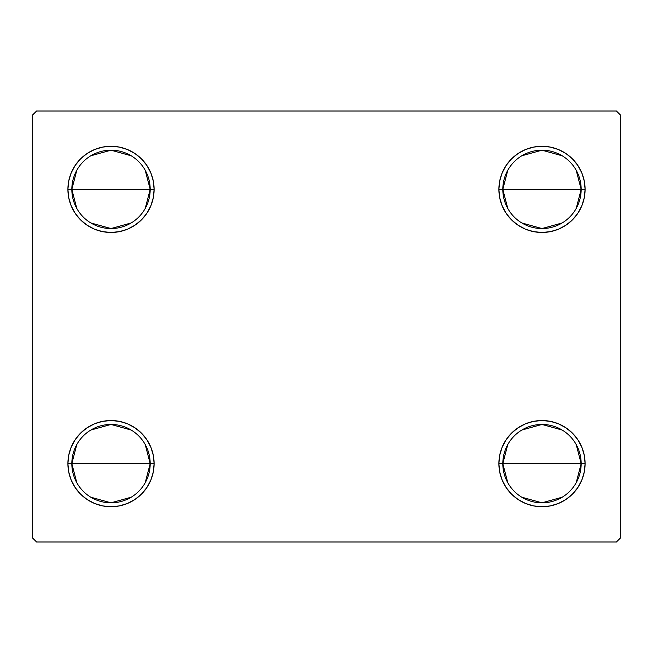 <?xml version="1.0" encoding="UTF-8"?>
<svg xmlns="http://www.w3.org/2000/svg" width="653" height="653" viewBox="0 0 653 653"><rect width="100%" height="100%" fill="white"/><g stroke="black" fill="none" stroke-linecap="round" stroke-linejoin="round"><path stroke-width="0.98" d="M507.789 482.747L502.81 463.63A39.18 39.18 0 0 0 541.99 502.81A39.18 39.18 0 0 0 581.17 463.63L585.088 463.63A43.098 43.098 0 0 1 541.99 506.728A43.098 43.098 0 0 1 498.892 463.63L581.17 463.63A39.18 39.18 0 0 1 541.99 502.81A39.18 39.18 0 0 1 502.81 463.63L507.789 444.513M576.191 444.513L581.17 463.63L576.191 482.747M562.16 497.219L541.99 502.81L521.82 497.219M507.789 208.487L502.81 189.37A39.18 39.18 0 0 0 541.99 228.55A39.18 39.18 0 0 0 581.17 189.37L585.088 189.37A43.098 43.098 0 0 1 541.99 232.468A43.098 43.098 0 0 1 498.892 189.37L581.17 189.37A39.18 39.18 0 0 1 541.99 228.55A39.18 39.18 0 0 1 502.81 189.37L507.789 170.253M576.191 170.253L581.17 189.37L576.191 208.487M562.16 222.959L541.99 228.55L521.82 222.959M76.809 208.487L71.83 189.37A39.18 39.18 0 0 0 111.01 228.55A39.18 39.18 0 0 0 150.19 189.37L154.108 189.37A43.098 43.098 0 0 1 111.01 232.468A43.098 43.098 0 0 1 67.912 189.37L150.19 189.37A39.18 39.18 0 0 1 111.01 228.55A39.18 39.18 0 0 1 71.83 189.37L76.809 170.253M145.211 170.253L150.19 189.37L145.211 208.487M131.18 222.959L111.01 228.55L90.84 222.959M76.809 482.747L71.83 463.63A39.18 39.18 0 0 0 111.01 502.81A39.18 39.18 0 0 0 150.19 463.63L154.108 463.63A43.098 43.098 0 0 1 111.01 506.728A43.098 43.098 0 0 1 67.912 463.63L150.19 463.63A39.18 39.18 0 0 1 111.01 502.81A39.18 39.18 0 0 1 71.83 463.63L76.809 444.513M145.211 444.513L150.19 463.63L145.211 482.747M131.18 497.219L111.01 502.81L90.84 497.219M616.432 111.01L36.568 111.01L32.65 114.928L32.65 538.072L36.568 541.99L616.432 541.99L620.35 538.072L620.35 114.928L616.432 111.01L36.568 111.01L32.65 114.928L32.65 538.072L36.568 541.99L616.432 541.99L620.35 538.072L620.35 114.928L616.432 111.01M584.264 455.223L585.088 463.63L581.17 463.63A39.18 39.18 0 0 0 541.99 424.45A39.18 39.18 0 0 0 502.81 463.63A39.18 39.18 0 0 1 541.99 424.45A39.18 39.18 0 0 1 581.17 463.63L498.892 463.63L499.716 455.223L502.173 447.134L506.157 439.689L511.511 433.151L518.049 427.797L525.494 423.813L533.583 421.356L541.99 420.532L550.397 421.356L558.486 423.813L565.931 427.797L572.469 433.151L577.823 439.689L581.807 447.134L584.264 455.223L585.088 463.63L584.264 472.037L581.807 480.126L577.823 487.571L572.469 494.109L565.931 499.463L558.486 503.447L550.397 505.904L541.99 506.728L533.583 505.904L525.494 503.447L518.049 499.463L511.511 494.109L506.157 487.571L502.173 480.126L499.716 472.037L498.892 463.63A43.098 43.098 0 0 1 541.99 420.532A43.098 43.098 0 0 1 585.088 463.63L584.264 472.037M584.264 180.963L585.088 189.37L581.17 189.37A39.18 39.18 0 0 0 541.99 150.19A39.18 39.18 0 0 0 502.81 189.37A39.18 39.18 0 0 1 541.99 150.19A39.18 39.18 0 0 1 581.17 189.37L498.892 189.37L499.716 180.963L502.173 172.874L506.157 165.429L511.511 158.891L518.049 153.537L525.494 149.553L533.583 147.096L541.99 146.272L550.397 147.096L558.486 149.553L565.931 153.537L572.469 158.891L577.823 165.429L581.807 172.874L584.264 180.963L585.088 189.37L584.264 197.777L581.807 205.866L577.823 213.311L572.469 219.849L565.931 225.203L558.486 229.187L550.397 231.644L541.99 232.468L533.583 231.644L525.494 229.187L518.049 225.203L511.511 219.849L506.157 213.311L502.173 205.866L499.716 197.777L498.892 189.37A43.098 43.098 0 0 1 541.99 146.272A43.098 43.098 0 0 1 585.088 189.37L584.264 197.777M68.736 197.777L67.912 189.37L68.736 180.963L71.193 172.874L75.177 165.429L80.531 158.891L87.069 153.537L94.514 149.553L102.603 147.096L111.01 146.272L119.417 147.096L127.506 149.553L134.951 153.537L141.489 158.891L146.843 165.429L150.827 172.874L153.284 180.963L154.108 189.37L153.284 197.777L150.827 205.866L146.843 213.311L141.489 219.849L134.951 225.203L127.506 229.187L119.417 231.644L111.01 232.468L102.603 231.644L94.514 229.187L87.069 225.203L80.531 219.849L75.177 213.311L71.193 205.866L68.736 197.777L67.912 189.37L68.736 180.963M68.736 472.037L67.912 463.63L68.736 455.223L71.193 447.134L75.177 439.689L80.531 433.151L87.069 427.797L94.514 423.813L102.603 421.356L111.01 420.532L119.417 421.356L127.506 423.813L134.951 427.797L141.489 433.151L146.843 439.689L150.827 447.134L153.284 455.223L154.108 463.63L153.284 472.037L150.827 480.126L146.843 487.571L141.489 494.109L134.951 499.463L127.506 503.447L119.417 505.904L111.01 506.728L102.603 505.904L94.514 503.447L87.069 499.463L80.531 494.109L75.177 487.571L71.193 480.126L68.736 472.037L67.912 463.63L68.736 455.223M153.284 197.777L150.827 205.866L146.843 213.311L141.489 219.849L134.951 225.203M127.506 229.187L119.417 231.644M87.069 225.203L80.531 219.849M141.489 158.891L146.843 165.429M581.807 205.866L577.823 213.311M572.469 219.849L565.931 225.203M533.583 231.644L525.494 229.187M518.049 225.203L511.511 219.849L506.157 213.311M506.157 165.429L511.511 158.891M525.494 149.553L533.583 147.096M565.931 153.537L572.469 158.891M511.511 494.109L506.157 487.571M499.716 455.223L502.173 447.134L506.157 439.689L511.511 433.151L518.049 427.797M525.494 423.813L533.583 421.356M565.931 427.797L572.469 433.151M146.843 487.571L141.489 494.109M127.506 503.447L119.417 505.904M87.069 499.463L80.531 494.109M71.193 447.134L75.177 439.689M80.531 433.151L87.069 427.797M119.417 421.356L127.506 423.813M134.951 427.797L141.489 433.151L146.843 439.689M111.01 463.63L71.83 463.63A39.18 39.18 0 0 1 111.01 424.45A39.18 39.18 0 0 1 150.19 463.63L111.01 463.63M90.84 430.041L111.01 424.45L131.18 430.041M71.83 463.63L67.912 463.63A43.098 43.098 0 0 1 111.01 420.532A43.098 43.098 0 0 1 154.108 463.63L150.19 463.63A39.18 39.18 0 0 0 111.01 424.45A39.18 39.18 0 0 0 71.83 463.63M111.01 189.37L71.83 189.37A39.18 39.18 0 0 1 111.01 150.19A39.18 39.18 0 0 1 150.19 189.37L111.01 189.37M90.84 155.781L111.01 150.19L131.18 155.781M71.83 189.37L67.912 189.37A43.098 43.098 0 0 1 111.01 146.272A43.098 43.098 0 0 1 154.108 189.37L150.19 189.37A39.18 39.18 0 0 0 111.01 150.19A39.18 39.18 0 0 0 71.83 189.37M521.82 155.781L541.99 150.19L562.16 155.781M521.82 430.041L541.99 424.45L562.16 430.041"/></g></svg>
